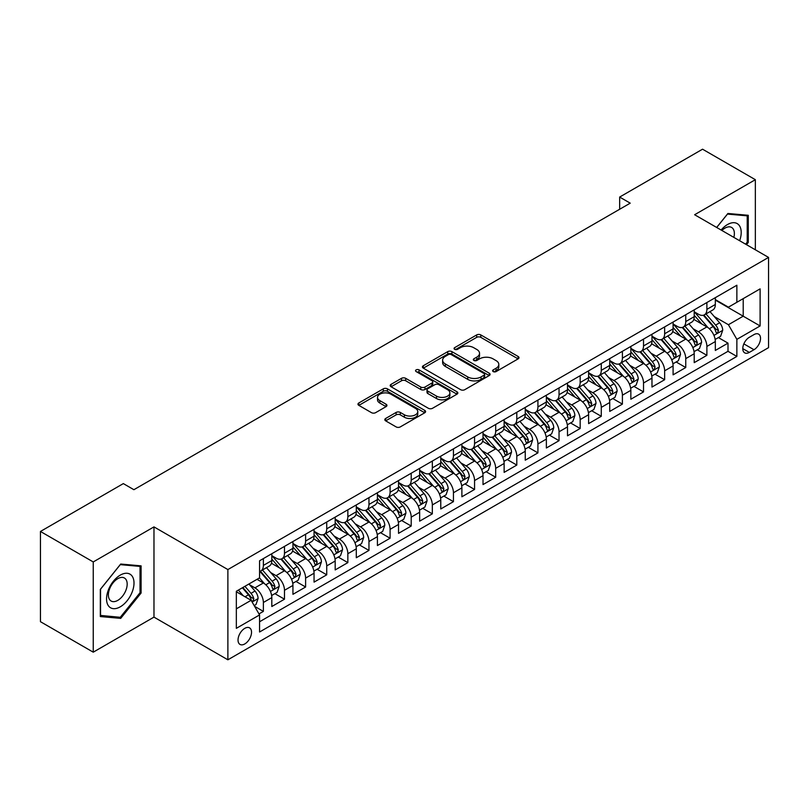 <?xml version="1.0" encoding="UTF-8"?>
<svg xmlns="http://www.w3.org/2000/svg" width="809" height="809" viewBox="0 0 809 809"><rect width="100%" height="100%" fill="white"/><g stroke="black" fill="none" stroke-linecap="round" stroke-linejoin="round"><path stroke-width="1.21" d="M493.207 371.584A2.053 1.183 0 0 0 496.109 371.584L518.134 358.862A2.933 1.689 0 0 0 518.994 357.669A2.933 1.689 0 0 0 518.134 356.476L480.819 334.926A2.933 1.689 0 0 0 476.673 334.926L454.648 347.648A2.053 1.183 0 0 0 454.051 348.487A2.053 1.183 0 0 0 454.648 349.316A2.053 1.183 0 0 0 457.55 349.316L460.402 347.678A9.384 5.42 0 0 1 473.669 347.678L476.784 349.468A9.384 5.42 0 0 1 479.525 353.3A9.384 5.42 0 0 1 476.784 357.133L473.932 358.771A2.053 1.183 0 0 0 473.326 359.611A2.053 1.183 0 0 0 473.932 360.45A2.053 1.183 0 0 0 476.835 360.45L479.686 358.802A9.384 5.42 0 0 1 492.954 358.802L496.059 360.602A9.384 5.42 0 0 1 498.809 364.434A9.384 5.42 0 0 1 496.059 368.257L493.207 369.905A2.053 1.183 0 0 0 492.61 370.744A2.053 1.183 0 0 0 493.207 371.584L493.207 369.905M244.783 643.944A9.556 5.521 120 0 0 251.023 635.52A9.556 5.521 120 0 0 249.566 627.865A9.556 5.521 120 0 0 244.783 628.34A9.556 5.521 120 0 0 238.544 636.764A9.556 5.521 120 0 0 240 644.419A9.556 5.521 120 0 0 244.783 643.944M385.671 418.465A2.933 1.689 0 0 0 384.811 419.669A2.933 1.689 0 0 0 385.671 420.862L396.137 426.909A2.933 1.689 0 0 0 400.283 426.909L424.745 412.782A2.933 1.689 0 0 0 425.605 411.589A2.933 1.689 0 0 0 424.745 410.385L387.43 388.846A2.933 1.689 0 0 0 383.284 388.846L358.822 402.973A2.933 1.689 0 0 0 357.962 404.166A2.933 1.689 0 0 0 358.822 405.36L371.473 412.661A2.933 1.689 0 0 0 375.619 412.661L386.085 406.624A2.933 1.689 0 0 0 386.945 405.42A2.933 1.689 0 0 0 386.085 404.227L379.815 400.607A7.847 4.53 0 0 1 377.52 397.401A7.847 4.53 0 0 1 382.354 393.225A7.847 4.53 0 0 1 390.909 394.205L415.472 408.383A7.847 4.53 0 0 1 417.768 411.589A7.847 4.53 0 0 1 412.924 415.765A7.847 4.53 0 0 1 404.379 414.784L400.283 412.428A2.933 1.689 0 0 0 396.137 412.428L385.671 418.465L385.671 420.862L396.137 414.865L396.137 412.428M153.973 526.892L93.247 561.942L40.45 531.462L40.45 621.696L93.247 652.175L153.973 617.125L227.885 659.8L227.885 569.566L153.973 526.892L153.973 617.125M755.353 249.799L755.353 179.689L694.628 214.739L768.55 257.414L227.885 569.566M755.353 179.689L702.556 149.2L619.654 197.062L619.654 209.258M40.45 531.462L123.342 483.6L133.9 489.698L630.221 203.16L619.654 197.062M460.614 389.685A2.933 1.689 0 0 0 464.76 389.685L489.223 375.558A2.933 1.689 0 0 0 490.082 374.365A2.933 1.689 0 0 0 489.223 373.171L451.907 351.622A2.933 1.689 0 0 0 447.761 351.622L423.299 365.749A2.933 1.689 0 0 0 422.44 366.942A2.933 1.689 0 0 0 423.299 368.146L460.614 389.685M416.969 372.029A2.053 1.183 0 0 1 419.042 372.312L419.042 369.875L456.984 391.778A2.933 1.689 0 0 1 457.843 392.972A2.933 1.689 0 0 1 456.984 394.175L432.522 408.292A2.933 1.689 0 0 1 428.376 408.292L391.06 386.753L391.06 384.356A2.933 1.689 0 0 0 390.201 385.559A2.933 1.689 0 0 0 391.06 386.753M391.06 384.356L401.527 378.319A2.933 1.689 0 0 1 405.673 378.319L420.811 387.056A2.933 1.689 0 0 0 424.958 387.056L431.895 383.041A2.933 1.689 0 0 0 432.754 381.848A2.933 1.689 0 0 0 431.895 380.645L416.139 371.553A2.053 1.183 0 0 1 415.543 370.714A2.053 1.183 0 0 1 416.807 369.622A2.053 1.183 0 0 1 419.042 369.875M258.981 613.92L263.37 611.392L254.602 606.335M249.617 584.796L254.916 587.86A11.943 6.897 60 0 1 263.37 602.493L271.814 597.608L271.814 606.517L284.485 599.196L274.878 593.644M270.742 572.6L276.041 575.664A11.943 6.897 60 0 1 284.485 590.297L292.939 585.423L292.939 594.322L305.61 587L295.993 581.459M291.857 560.404L297.156 563.469A11.943 6.897 60 0 1 305.61 578.101L314.054 573.227L314.054 582.126L326.725 574.815L317.118 569.263M312.972 548.219L318.281 551.273A11.943 6.897 60 0 1 326.725 565.906L335.179 561.031L335.179 569.93L347.85 562.619L338.233 557.067M334.097 536.023L339.396 539.087A11.943 6.897 60 0 1 347.85 553.72L356.294 548.836L356.294 557.745L368.965 550.423L359.358 544.872M355.212 523.827L360.521 526.892A11.943 6.897 60 0 1 368.965 541.524L377.419 536.65L377.419 545.549L390.09 538.228L380.473 532.686M376.337 511.632L381.636 514.696A11.943 6.897 60 0 1 390.09 529.329L398.534 524.454L398.534 533.353L411.205 526.042L401.598 520.49M397.452 499.446L402.761 502.5A11.943 6.897 60 0 1 411.205 517.133L419.649 512.259L419.649 521.158L432.33 513.846L422.713 508.295M418.577 487.251L423.876 490.315A11.943 6.897 60 0 1 432.33 504.947L440.774 500.063L440.774 508.962L453.444 501.651L443.838 496.099M439.692 475.055L445.001 478.119A11.943 6.897 60 0 1 453.444 492.752L461.888 487.867L461.888 496.777L474.559 489.455L464.953 483.913M460.817 462.859L466.115 465.923A11.943 6.897 60 0 1 474.559 480.556L483.013 475.682L483.013 484.581L495.684 477.259L486.078 471.718M481.931 450.674L487.24 453.728A11.943 6.897 60 0 1 495.684 468.36L504.128 463.486L504.128 472.385L516.799 465.074L507.192 459.522M503.056 438.478L508.355 441.542A11.943 6.897 60 0 1 516.799 456.165L525.253 451.291L525.253 460.19L537.924 452.878L528.317 447.326M524.171 426.282L529.48 429.346A11.943 6.897 60 0 1 537.924 443.979L546.368 439.095L546.368 448.004L559.039 440.683L549.432 435.141M545.296 414.087L550.595 417.151A11.943 6.897 60 0 1 559.039 431.784L567.493 426.909L567.493 435.808L580.164 428.487L570.557 422.945M566.411 401.891L571.71 404.955A11.943 6.897 60 0 1 580.164 419.588L588.608 414.714L588.608 423.613L601.279 416.301L591.672 410.75M587.536 389.705L592.835 392.759A11.943 6.897 60 0 1 601.279 407.392L609.733 402.518L609.733 411.417L622.404 404.106L612.797 398.554M608.651 377.51L613.95 380.574A11.943 6.897 60 0 1 622.404 395.207L630.848 390.322L630.848 399.231L643.519 391.91L633.912 386.358M629.776 365.314L635.075 368.378A11.943 6.897 60 0 1 643.519 383.011L651.973 378.137L651.973 387.036L664.644 379.714L655.027 374.173M650.891 353.118L656.19 356.182A11.943 6.897 60 0 1 664.644 370.815L673.088 365.941L673.088 374.84L685.759 367.529L676.152 361.977M672.006 340.933L677.315 343.987A11.943 6.897 60 0 1 685.759 358.62L694.213 353.745L694.213 362.644L706.884 355.333L706.884 346.434A11.943 6.897 -120 0 0 698.43 331.801L693.131 328.737M697.267 349.781L706.884 355.333M271.814 597.608A11.943 6.897 -120 0 0 263.37 582.976L257.029 579.325M292.939 585.423A11.943 6.897 -120 0 0 284.485 570.79L271.43 563.246M314.054 573.227A11.943 6.897 -120 0 0 305.61 558.594L292.545 551.05M335.179 561.031A11.943 6.897 -120 0 0 326.725 546.399L313.67 538.855M356.294 548.836A11.943 6.897 -120 0 0 347.85 534.203L334.784 526.669M377.419 536.65A11.943 6.897 -120 0 0 368.965 522.017L355.909 514.473M398.534 524.454A11.943 6.897 -120 0 0 390.09 509.822L377.024 502.278M419.649 512.259A11.943 6.897 -120 0 0 411.205 497.626L398.149 490.082M440.774 500.063A11.943 6.897 -120 0 0 432.33 485.43L419.264 477.897M461.888 487.867A11.943 6.897 -120 0 0 453.444 473.245L440.379 465.701M483.013 475.682A11.943 6.897 -120 0 0 474.559 461.049L461.504 453.505M504.128 463.486A11.943 6.897 -120 0 0 495.684 448.853L482.619 441.309M525.253 451.291A11.943 6.897 -120 0 0 516.799 436.658L503.744 429.124M546.368 439.095A11.943 6.897 -120 0 0 537.924 424.462L524.859 416.928M567.493 426.909A11.943 6.897 -120 0 0 559.039 412.277L545.984 404.733M588.608 414.714A11.943 6.897 -120 0 0 580.164 400.081L567.099 392.537M609.733 402.518A11.943 6.897 -120 0 0 601.279 387.885L588.224 380.341M630.848 390.322A11.943 6.897 -120 0 0 622.404 375.689L609.339 368.156M651.973 378.137A11.943 6.897 -120 0 0 643.519 363.504L630.464 355.96M673.088 365.941A11.943 6.897 -120 0 0 664.644 351.308L651.579 343.764M694.213 353.745A11.943 6.897 -120 0 0 685.759 339.113L672.704 331.569M753.978 334.602L749.326 337.282A9.263 5.35 120 0 0 743.279 345.443A9.263 5.35 120 0 0 744.705 352.866A9.263 5.35 120 0 0 749.326 352.4L753.978 349.721A9.263 5.35 120 0 0 760.025 341.56A9.263 5.35 120 0 0 758.609 334.147A9.263 5.35 120 0 0 753.978 334.602M227.885 659.8L768.55 347.648L768.55 257.414M236.339 608.833L251.114 600.298L259.568 614.931L259.568 632.001L736.868 356.425L736.868 339.355L728.424 324.722L714.246 316.541M259.568 614.931L236.339 628.34L236.339 591.268L259.568 577.859L259.568 560.789L736.868 285.223L736.868 302.293L760.106 288.874L760.106 325.946L736.868 339.355M271.814 555.662L276.041 558.109A11.943 6.897 60 0 0 282.017 558.695L290.461 553.821A11.943 6.897 -120 0 0 292.939 548.35L292.939 541.524M292.939 543.476L297.156 545.913A11.943 6.897 60 0 0 303.132 546.5L311.576 541.625A11.943 6.897 -120 0 0 314.054 536.155L314.054 529.329M314.054 531.28L318.281 533.718A11.943 6.897 60 0 0 324.257 534.314L332.701 529.43A11.943 6.897 -120 0 0 335.179 523.959L335.179 517.133M335.179 519.085L339.396 521.522A11.943 6.897 60 0 0 345.372 522.118L353.816 517.244A11.943 6.897 -120 0 0 356.294 511.773L356.294 504.937M356.294 506.889L360.521 509.336A11.943 6.897 60 0 0 366.487 509.923L374.941 505.049A11.943 6.897 -120 0 0 377.419 499.578L377.419 492.752M377.419 494.703L381.636 497.141A11.943 6.897 60 0 0 387.612 497.727L396.056 492.853A11.943 6.897 -120 0 0 398.534 487.382L398.534 480.556M398.534 482.508L402.761 484.945A11.943 6.897 60 0 0 408.727 485.542L417.181 480.657A11.943 6.897 -120 0 0 419.649 475.186L419.649 468.36M419.649 470.312L423.876 472.749A11.943 6.897 60 0 0 429.852 473.346L438.296 468.462A11.943 6.897 -120 0 0 440.774 463.001L440.774 456.165M440.774 458.116L445.001 460.564A11.943 6.897 60 0 0 450.967 461.15L459.421 456.276A11.943 6.897 -120 0 0 461.888 450.805L461.888 443.979M461.888 445.931L466.115 448.368A11.943 6.897 60 0 0 472.092 448.955L480.536 444.08A11.943 6.897 -120 0 0 483.013 438.609L483.013 431.784M483.013 433.735L487.24 436.172A11.943 6.897 60 0 0 493.207 436.759L501.661 431.885A11.943 6.897 -120 0 0 504.128 426.414L504.128 419.588M504.128 421.54L508.355 423.977A11.943 6.897 60 0 0 514.332 424.573L522.776 419.689A11.943 6.897 -120 0 0 525.253 414.228L525.253 407.392M525.253 409.344L529.48 411.781A11.943 6.897 60 0 0 535.447 412.378L543.901 407.503A11.943 6.897 -120 0 0 546.368 402.033L546.368 395.207M546.368 397.158L550.595 399.595A11.943 6.897 60 0 0 556.572 400.182L565.016 395.308A11.943 6.897 -120 0 0 567.493 389.837L567.493 383.011M567.493 384.963L571.71 387.4A11.943 6.897 60 0 0 577.687 387.986L586.141 383.112A11.943 6.897 -120 0 0 588.608 377.641L588.608 370.815M588.608 372.767L592.835 375.204A11.943 6.897 60 0 0 598.812 375.801L607.256 370.916A11.943 6.897 -120 0 0 609.733 365.456L609.733 358.62M609.733 360.571L613.95 363.008A11.943 6.897 60 0 0 619.927 363.605L628.371 358.731A11.943 6.897 -120 0 0 630.848 353.26L630.848 346.424M630.848 348.376L635.075 350.823A11.943 6.897 60 0 0 641.052 351.409L649.496 346.535A11.943 6.897 -120 0 0 651.973 341.064L651.973 334.238M651.973 336.19L656.19 338.627A11.943 6.897 60 0 0 662.166 339.214L670.61 334.339A11.943 6.897 -120 0 0 673.088 328.869L673.088 322.043M673.088 323.994L677.315 326.432A11.943 6.897 60 0 0 683.292 327.028L691.735 322.144A11.943 6.897 -120 0 0 694.213 316.673L694.213 309.847M259.568 621.757L727.999 351.308L727.999 343.137L715.328 350.449L715.328 341.55A11.943 6.897 -120 0 0 706.884 326.917L693.819 319.383M694.213 311.799L698.43 314.236A11.943 6.897 -120 0 0 704.406 314.832A11.943 6.897 -120 0 0 706.884 309.362L706.884 302.536M704.406 314.832L712.85 309.958A11.943 6.897 -120 0 0 715.328 304.487L715.328 297.651M263.37 558.594L263.37 565.42A11.943 6.897 60 0 1 260.892 570.891A11.943 6.897 60 0 1 259.568 571.376M260.892 570.891L269.346 566.017A11.943 6.897 -120 0 0 271.814 560.546L271.814 553.72M284.485 546.399L284.485 553.225A11.943 6.897 60 0 1 282.017 558.695M305.61 534.203L305.61 541.039A11.943 6.897 60 0 1 303.132 546.5M326.725 522.017L326.725 528.843A11.943 6.897 60 0 1 324.257 534.314M347.85 509.822L347.85 516.648A11.943 6.897 60 0 1 345.372 522.118M368.965 497.626L368.965 504.452A11.943 6.897 60 0 1 366.487 509.923M390.09 485.43L390.09 492.256A11.943 6.897 60 0 1 387.612 497.727M411.205 473.235L411.205 480.071A11.943 6.897 60 0 1 408.727 485.542M432.33 461.049L432.33 467.875A11.943 6.897 60 0 1 429.852 473.346M453.444 448.853L453.444 455.679A11.943 6.897 60 0 1 450.967 461.15M474.559 436.658L474.559 443.484A11.943 6.897 60 0 1 472.092 448.955M495.684 424.462L495.684 431.298A11.943 6.897 60 0 1 493.207 436.759M516.799 412.277L516.799 419.102A11.943 6.897 60 0 1 514.332 424.573M537.924 400.081L537.924 406.907A11.943 6.897 60 0 1 535.447 412.378M559.039 387.885L559.039 394.711A11.943 6.897 60 0 1 556.572 400.182M580.164 375.689L580.164 382.526A11.943 6.897 60 0 1 577.687 387.986M601.279 363.504L601.279 370.33A11.943 6.897 60 0 1 598.812 375.801M622.404 351.308L622.404 358.134A11.943 6.897 60 0 1 619.927 363.605M643.519 339.113L643.519 345.939A11.943 6.897 60 0 1 641.052 351.409M664.644 326.917L664.644 333.753A11.943 6.897 60 0 1 662.166 339.214M685.759 314.721L685.759 321.557A11.943 6.897 60 0 1 683.292 327.028M685.759 358.62L685.759 367.529M664.644 370.815L664.644 379.714M643.519 383.011L643.519 391.91M622.404 395.207L622.404 404.106M601.279 407.392L601.279 416.301M580.164 419.588L580.164 428.487M559.039 431.784L559.039 440.683M537.924 443.979L537.924 452.878M516.799 456.165L516.799 465.074M495.684 468.36L495.684 477.259M474.559 480.556L474.559 489.455M453.444 492.752L453.444 501.651M432.33 504.947L432.33 513.846M411.205 517.133L411.205 526.042M390.09 529.329L390.09 538.228M368.965 541.524L368.965 550.423M347.85 553.72L347.85 562.619M326.725 565.906L326.725 574.815M305.61 578.101L305.61 587M284.485 590.297L284.485 599.196M263.37 602.493L263.37 611.392M251.114 600.298L236.339 591.763M728.424 324.722L743.208 316.188L743.208 298.632L760.106 288.874M715.328 300.099L760.106 325.946M715.328 299.603L728.424 307.167L736.868 302.293M93.247 561.942L93.247 652.175M718.392 337.586L727.999 343.137M727.999 351.308L736.868 356.425M746.495 244.682L748.274 242.478L748.274 215.295L727.898 213.475L716.653 227.46M100.326 616.559L120.703 618.379L141.09 593.027L141.09 565.855L120.703 564.035L100.326 589.387L100.326 616.559M747.223 241.861L748.274 242.478M140.028 592.421L141.09 593.027M118.549 617.146L120.703 618.379M494.026 371.867L496.059 370.704A9.384 5.42 0 0 0 498.809 366.871L498.809 364.434M479.525 353.3L479.525 355.738A9.384 5.42 0 0 1 476.784 359.57L474.752 360.743M518.094 358.893L480.819 337.363A2.933 1.689 0 0 0 476.673 337.363L455.467 349.609M489.182 375.588L451.907 354.059A2.933 1.689 0 0 0 447.761 354.059L423.34 368.166M484.035 375.204A2.053 1.183 0 0 0 484.642 374.365A2.053 1.183 0 0 0 484.035 373.525L451.28 354.615A2.053 1.183 0 0 0 448.378 354.615L445.375 356.354A9.384 5.42 0 0 0 442.624 360.187A9.384 5.42 0 0 0 445.375 364.01L467.764 376.933A9.384 5.42 0 0 0 481.031 376.933L484.035 375.204L484.035 377.641A2.053 1.183 0 0 0 484.642 376.802L484.642 374.365M442.624 360.187L442.624 362.624A9.384 5.42 0 0 0 445.375 366.447L445.375 364.01M484.035 377.641L481.031 379.381A9.384 5.42 0 0 1 467.764 379.381L445.375 366.447M391.101 386.773L401.527 380.756L401.527 378.319M432.754 381.848L432.754 384.285A2.933 1.689 0 0 1 431.895 385.478L424.958 389.493A2.933 1.689 0 0 1 420.811 389.493L405.673 380.756A2.933 1.689 0 0 0 401.527 380.756M419.042 372.312L456.943 394.195M436.516 396.117A7.847 4.53 0 0 0 445.061 397.098A7.847 4.53 0 0 0 449.895 392.921A7.847 4.53 0 0 0 447.599 389.716L438.943 384.72A2.933 1.689 0 0 0 434.797 384.72L427.86 388.724A2.933 1.689 0 0 0 427 389.928A2.933 1.689 0 0 0 427.86 391.121L436.516 396.117L436.516 398.554A7.847 4.53 0 0 0 445.061 399.535A7.847 4.53 0 0 0 449.895 395.358L449.895 392.921M427 389.928L427 392.365A2.933 1.689 0 0 0 427.86 393.558L427.86 391.121M436.516 398.554L427.86 393.558M417.768 411.589L417.768 414.026A7.847 4.53 0 0 1 412.924 418.213A7.847 4.53 0 0 1 404.379 417.232L400.283 414.865A2.933 1.689 0 0 0 396.137 414.865M377.52 397.401L377.52 399.838A7.847 4.53 0 0 0 379.815 403.044L379.815 400.607M386.045 406.644L379.815 403.044M424.745 410.385L424.745 412.782L387.43 391.283A2.933 1.689 0 0 0 383.284 391.283L358.862 405.39M715.146 339.456L720.607 336.311L722.72 330.214A7.918 4.571 -120 0 0 719.636 322.781L709.989 311.607M708.057 327.696L696.61 314.438A22.844 13.197 -120 0 0 694.213 311.93M701.777 323.974L695.376 316.562A18.961 10.952 -120 0 0 694.213 315.288M703.334 315.257L713.093 326.563A7.918 4.571 60 0 1 715.914 332.014L716.491 332.954L717.553 332.802L718.443 330.547A7.918 4.571 -120 0 0 715.621 325.097L705.974 313.922M703.901 315.075L714.387 327.22A4.035 2.326 60 0 1 715.409 328.798L718.443 330.547M739.638 240.728A19.416 11.205 120 0 0 727.473 224.558A19.416 11.205 120 0 0 721.112 230.029M733.854 237.391A13.288 7.675 120 0 0 731.619 227.45A13.288 7.675 120 0 0 724.975 228.118A13.288 7.675 120 0 0 721.901 230.484M716.703 227.481L727.473 214.082L747.223 215.841L747.223 242.174L745.615 244.176M745.908 215.083L747.223 215.841M132.17 592.026A19.416 11.205 120 0 0 127.144 573.278A19.416 11.205 120 0 0 108.396 589.903A19.416 11.205 120 0 0 113.422 608.661A19.416 11.205 120 0 0 132.17 592.026M125.921 590.246A13.288 7.675 120 0 0 124.424 578.01A13.288 7.675 120 0 0 109.64 588.8A13.288 7.675 120 0 0 111.136 601.036A13.288 7.675 120 0 0 125.921 590.246M100.538 615.528L100.538 589.205L120.278 564.642L140.028 566.401L140.028 592.734L120.278 617.297L100.326 615.406M138.723 565.643L140.028 566.401M694.031 351.652L699.492 348.507L701.595 342.409A7.918 4.571 -120 0 0 698.521 334.977L688.864 323.802M686.932 339.881L675.495 326.634A22.844 13.197 -120 0 0 673.088 324.126M680.662 336.17L674.261 328.757A18.961 10.952 -120 0 0 673.088 327.483M682.209 327.453L691.968 338.749A7.918 4.571 60 0 1 694.789 344.209L695.366 345.14L696.438 344.998L697.328 342.743A7.918 4.571 -120 0 0 694.506 337.292L684.859 326.118M682.786 327.271L693.273 339.416A4.035 2.326 60 0 1 694.284 340.983L697.328 342.743M672.916 363.848L678.367 360.693L680.48 354.595A7.918 4.571 -120 0 0 677.396 347.162L667.749 335.998M665.817 352.077L654.37 338.829A22.844 13.197 -120 0 0 651.973 336.322M659.537 348.366L653.136 340.953A18.961 10.952 -120 0 0 651.973 339.679M661.095 339.649L670.853 350.944A7.918 4.571 60 0 1 673.675 356.395L674.251 357.335L675.323 357.184L676.203 354.939A7.918 4.571 -120 0 0 673.381 349.488L663.734 338.314M661.661 339.467L672.148 351.602A4.035 2.326 60 0 1 673.169 353.179L676.203 354.939M651.791 376.043L657.252 372.888L659.365 366.79A7.918 4.571 -120 0 0 656.281 359.358L646.634 348.183M644.692 364.272L633.255 351.025A22.844 13.197 -120 0 0 630.848 348.507M638.422 360.551L632.021 353.139A18.961 10.952 -120 0 0 630.848 351.864M639.97 351.844L649.728 363.14A7.918 4.571 60 0 1 652.55 368.591L653.126 369.531L654.198 369.379L655.088 367.134A7.918 4.571 -120 0 0 652.266 361.674L642.619 350.509M640.546 351.652L651.033 363.797A4.035 2.326 60 0 1 652.044 365.375L655.088 367.134M630.676 388.229L636.127 385.084L638.24 378.986A7.918 4.571 -120 0 0 635.156 371.553L625.509 360.379M623.577 376.468L612.13 363.221A22.844 13.197 -120 0 0 609.733 360.703M617.297 372.747L610.896 365.334A18.961 10.952 -120 0 0 609.733 364.06M618.855 364.03L628.613 375.336A7.918 4.571 60 0 1 631.435 380.786L632.011 381.727L633.083 381.575L633.973 379.32A7.918 4.571 -120 0 0 631.141 373.869L621.494 362.695M619.421 363.848L629.918 375.993A4.035 2.326 60 0 1 630.929 377.57L633.973 379.32M609.551 400.425L615.012 397.28L617.125 391.182A7.918 4.571 -120 0 0 614.041 383.749L604.394 372.575M602.452 388.664L591.015 375.406A22.844 13.197 -120 0 0 588.608 372.898M596.182 384.942L589.781 377.53A18.961 10.952 -120 0 0 588.608 376.256M597.73 376.225L607.488 387.531A7.918 4.571 60 0 1 610.31 392.982L610.886 393.922L611.958 393.771L612.848 391.516A7.918 4.571 -120 0 0 610.026 386.065L600.379 374.891M598.306 376.043L608.793 388.189A4.035 2.326 60 0 1 609.814 389.766L612.848 391.516M588.436 412.62L593.887 409.465L596 403.367A7.918 4.571 -120 0 0 592.916 395.945L583.269 384.771M581.337 400.849L569.89 387.602A22.844 13.197 -120 0 0 567.493 385.094M575.057 397.138L568.656 389.726A18.961 10.952 -120 0 0 567.493 388.451M576.615 388.421L586.373 399.717A7.918 4.571 60 0 1 589.195 405.178L589.771 406.108L590.843 405.956L591.733 403.711A7.918 4.571 -120 0 0 588.912 398.261L579.254 387.086M577.181 388.239L587.678 400.374A4.035 2.326 60 0 1 588.689 401.952L591.733 403.711M567.311 424.816L572.772 421.661L574.886 415.563A7.918 4.571 -120 0 0 571.801 408.13L562.154 396.966M560.212 413.045L548.775 399.798A22.844 13.197 -120 0 0 546.368 397.28M553.943 409.324L547.541 401.921A18.961 10.952 -120 0 0 546.368 400.647M555.49 400.617L565.248 411.912A7.918 4.571 60 0 1 568.07 417.363L568.646 418.304L569.718 418.152L570.608 415.907A7.918 4.571 -120 0 0 567.787 410.446L558.139 399.282M556.066 400.425L566.553 412.57A4.035 2.326 60 0 1 567.574 414.147L570.608 415.907M546.196 437.002L551.647 433.857L553.76 427.759A7.918 4.571 -120 0 0 550.676 420.326L541.029 409.152M539.097 425.241L527.65 411.993A22.844 13.197 -120 0 0 525.253 409.475M532.818 421.519L526.416 414.107A18.961 10.952 -120 0 0 525.253 412.833M534.375 412.802L544.133 424.108A7.918 4.571 60 0 1 546.955 429.559L547.531 430.499L548.603 430.348L549.493 428.092A7.918 4.571 -120 0 0 546.672 422.642L537.014 411.468M534.951 412.62L545.438 424.765A4.035 2.326 60 0 1 546.449 426.343L549.493 428.092M525.071 449.197L530.532 446.052L532.646 439.954A7.918 4.571 -120 0 0 529.561 432.522L519.914 421.347M517.982 437.436L506.535 424.179A22.844 13.197 -120 0 0 504.128 421.671M511.703 433.715L505.301 426.303A18.961 10.952 -120 0 0 504.128 425.028M513.25 424.998L523.008 436.304A7.918 4.571 60 0 1 525.84 441.754L526.406 442.695L527.478 442.543L528.368 440.288A7.918 4.571 -120 0 0 525.547 434.837L515.899 423.663M513.826 424.816L524.313 436.961A4.035 2.326 60 0 1 525.334 438.539L528.368 440.288M503.956 461.393L509.407 458.238L511.521 452.15A7.918 4.571 -120 0 0 508.436 444.717L498.789 433.543M496.857 449.622L485.41 436.375A22.844 13.197 -120 0 0 483.013 433.867M490.578 445.911L484.176 438.498A18.961 10.952 -120 0 0 483.013 437.224M492.135 437.194L501.893 448.489A7.918 4.571 60 0 1 504.715 453.95L505.291 454.88L506.363 454.729L507.253 452.484A7.918 4.571 -120 0 0 504.432 447.033L494.774 435.859M492.711 437.012L503.198 449.147A4.035 2.326 60 0 1 504.209 450.724L507.253 452.484M482.831 473.589L488.292 470.433L490.406 464.336A7.918 4.571 -120 0 0 487.321 456.903L477.674 445.739M475.743 461.818L464.295 448.57A22.844 13.197 -120 0 0 461.888 446.062M469.463 458.096L463.061 450.694A18.961 10.952 -120 0 0 461.888 449.42M471.01 449.389L480.779 460.685A7.918 4.571 60 0 1 483.6 466.136L484.176 467.076L485.238 466.924L486.128 464.679A7.918 4.571 -120 0 0 483.307 459.219L473.659 448.055M471.586 449.197L482.073 461.342A4.035 2.326 60 0 1 483.094 462.92L486.128 464.679M461.717 485.784L467.177 482.629L469.281 476.531A7.918 4.571 -120 0 0 466.206 469.099L456.549 457.924M454.618 474.013L443.17 460.766A22.844 13.197 -120 0 0 440.774 458.248M448.338 470.292L441.936 462.879A18.961 10.952 -120 0 0 440.774 461.605M449.895 461.575L459.654 472.881A7.918 4.571 60 0 1 462.475 478.331L463.051 479.272L464.123 479.12L465.013 476.865A7.918 4.571 -120 0 0 462.192 471.414L452.534 460.24M450.471 461.393L460.958 473.538A4.035 2.326 60 0 1 461.969 475.116L465.013 476.865M440.592 497.97L446.052 494.825L448.166 488.727A7.918 4.571 -120 0 0 445.081 481.294L435.434 470.12M433.503 486.209L422.055 472.952A22.844 13.197 -120 0 0 419.649 470.444M427.223 482.488L420.822 475.075A18.961 10.952 -120 0 0 419.649 473.801M428.77 473.771L438.539 485.076A7.918 4.571 60 0 1 441.36 490.527L441.936 491.467L442.998 491.316L443.888 489.061A7.918 4.571 -120 0 0 441.067 483.61L431.419 472.436M429.346 473.589L439.833 485.734A4.035 2.326 60 0 1 440.854 487.311L443.888 489.061M419.477 510.166L424.937 507.021L427.041 500.923A7.918 4.571 -120 0 0 423.967 493.49L414.309 482.316M412.378 498.395L400.93 485.147A22.844 13.197 -120 0 0 398.534 482.639M406.108 494.683L399.707 487.271A18.961 10.952 -120 0 0 398.534 485.997M407.655 485.966L417.414 497.262A7.918 4.571 60 0 1 420.235 502.723L420.811 503.653L421.883 503.511L422.773 501.256A7.918 4.571 -120 0 0 419.952 495.806L410.305 484.631M408.232 485.784L418.718 497.919A4.035 2.326 60 0 1 419.729 499.497L422.773 501.256M398.352 522.361L403.812 519.206L405.926 513.108A7.918 4.571 -120 0 0 402.842 505.676L393.194 494.511M391.263 510.59L379.815 497.343A22.844 13.197 -120 0 0 377.419 494.835M384.983 506.879L378.582 499.466A18.961 10.952 -120 0 0 377.419 498.192M386.54 498.162L396.299 509.458A7.918 4.571 60 0 1 399.12 514.908L399.697 515.849L400.758 515.697L401.648 513.452A7.918 4.571 -120 0 0 398.827 508.001L389.18 496.827M387.106 497.98L397.593 510.115A4.035 2.326 60 0 1 398.615 511.692L401.648 513.452M377.237 534.557L382.697 531.402L384.801 525.304A7.918 4.571 -120 0 0 381.727 517.871L372.069 506.697M370.138 522.786L358.7 509.539A22.844 13.197 -120 0 0 356.294 507.021M363.868 519.065L357.467 511.652A18.961 10.952 -120 0 0 356.294 510.378M365.415 510.358L375.174 521.653A7.918 4.571 60 0 1 377.995 527.104L378.572 528.044L379.643 527.893L380.533 525.638A7.918 4.571 -120 0 0 377.712 520.187L368.065 509.023M365.992 510.166L376.478 522.311A4.035 2.326 60 0 1 377.49 523.888L380.533 525.638M356.122 546.742L361.572 543.597L363.686 537.5A7.918 4.571 -120 0 0 360.602 530.067L350.954 518.893M349.023 534.982L337.575 521.734A22.844 13.197 -120 0 0 335.179 519.216M342.743 531.26L336.342 523.848A18.961 10.952 -120 0 0 335.179 522.574M344.3 522.543L354.059 533.849A7.918 4.571 60 0 1 356.88 539.3L357.457 540.24L358.518 540.088L359.408 537.833A7.918 4.571 -120 0 0 356.587 532.383L346.94 521.208M344.867 522.361L355.353 534.506A4.035 2.326 60 0 1 356.375 536.084L359.408 537.833M334.997 558.938L340.458 555.793L342.561 549.695A7.918 4.571 -120 0 0 339.487 542.263L329.829 531.088M327.898 547.167L316.461 533.92A22.844 13.197 -120 0 0 314.054 531.412M321.628 543.456L315.227 536.043A18.961 10.952 -120 0 0 314.054 534.769M323.175 534.739L332.934 546.045A7.918 4.571 60 0 1 335.755 551.495L336.332 552.426L337.404 552.284L338.293 550.029A7.918 4.571 -120 0 0 335.472 544.578L325.825 533.404M323.752 534.557L334.238 546.702A4.035 2.326 60 0 1 335.25 548.28L338.293 550.029M313.882 571.134L319.333 567.979L321.446 561.881A7.918 4.571 -120 0 0 318.362 554.458L308.714 543.284M306.783 559.363L295.336 546.115A22.844 13.197 -120 0 0 292.939 543.608M300.503 555.652L294.102 548.239A18.961 10.952 -120 0 0 292.939 546.965M302.06 546.935L311.819 558.23A7.918 4.571 60 0 1 314.64 563.681L315.217 564.621L316.289 564.47L317.168 562.225A7.918 4.571 -120 0 0 314.347 556.774L304.7 545.6M302.627 546.753L313.113 558.888A4.035 2.326 60 0 1 314.135 560.465L317.168 562.225M292.757 583.329L298.218 580.174L300.331 574.077A7.918 4.571 -120 0 0 297.247 566.644L287.599 555.47M285.658 571.558L274.221 558.311A22.844 13.197 -120 0 0 271.814 555.793M279.388 567.837L272.987 560.435A18.961 10.952 -120 0 0 271.814 559.161M280.935 559.13L290.694 570.426A7.918 4.571 60 0 1 293.515 575.877L294.092 576.817L295.164 576.665L296.054 574.42A7.918 4.571 -120 0 0 293.232 568.96L283.585 557.795M281.512 558.938L291.998 571.083A4.035 2.326 60 0 1 293.01 572.661L296.054 574.42M271.642 595.515L277.093 592.37L279.206 586.272A7.918 4.571 -120 0 0 276.122 578.839L266.474 567.665M264.543 583.754L259.487 577.899M258.263 580.033L257.444 579.082M259.82 571.316L269.579 582.622A7.918 4.571 60 0 1 272.4 588.072L272.977 589.013L274.049 588.861L274.939 586.606A7.918 4.571 -120 0 0 272.107 581.155L262.46 569.981M260.387 571.134L270.884 583.279A4.035 2.326 60 0 1 271.895 584.856L274.939 586.606M254.178 605.597L255.978 604.566L258.091 598.468A7.918 4.571 -120 0 0 255.007 591.035L248.929 583.997M243.256 595.758L238.372 590.095M237.148 592.228L236.339 591.288M242.387 587.779L248.454 594.817A7.918 4.571 60 0 1 251.275 600.268L251.852 601.208L252.924 601.057L253.814 598.802A7.918 4.571 -120 0 0 250.992 593.351L244.915 586.313M242.872 587.496L249.759 595.475A4.035 2.326 60 0 1 250.78 597.052L253.814 598.802M254.916 587.86L263.37 582.976M276.041 575.664L284.485 570.79M297.156 563.469L305.61 558.594M318.281 551.273L326.725 546.399M339.396 539.087L347.85 534.203M360.521 526.892L368.965 522.017M381.636 514.696L390.09 509.822M402.761 502.5L411.205 497.626M423.876 490.315L432.33 485.43M445.001 478.119L453.444 473.245M466.115 465.923L474.559 461.049M487.24 453.728L495.684 448.853M508.355 441.542L516.799 436.658M529.48 429.346L537.924 424.462M550.595 417.151L559.039 412.277M571.71 404.955L580.164 400.081M592.835 392.759L601.279 387.885M613.95 380.574L622.404 375.689M635.075 368.378L643.519 363.504M656.19 356.182L664.644 351.308M677.315 343.987L685.759 339.113M698.43 331.801L706.884 326.917M706.884 309.362L715.328 304.487M263.37 565.42L271.814 560.546M284.485 553.225L292.939 548.35M305.61 541.039L314.054 536.155M326.725 528.843L335.179 523.959M347.85 516.648L356.294 511.773M368.965 504.452L377.419 499.578M390.09 492.256L398.534 487.382M411.205 480.071L419.649 475.186M432.33 467.875L440.774 463.001M453.444 455.679L461.888 450.805M474.559 443.484L483.013 438.609M495.684 431.298L504.128 426.414M516.799 419.102L525.253 414.228M537.924 406.907L546.368 402.033M559.039 394.711L567.493 389.837M580.164 382.526L588.608 377.641M601.279 370.33L609.733 365.456M622.404 358.134L630.848 353.26M643.519 345.939L651.973 341.064M664.644 333.753L673.088 328.869M685.759 321.557L694.213 316.673M706.884 346.434L715.328 341.55M743.845 343.876L753.978 349.721M742.783 348.628L749.326 352.4M496.059 370.704L496.059 368.257M473.932 360.45L473.932 358.771M476.784 359.57L476.784 357.133M454.648 349.316L454.648 347.648M476.673 337.363L476.673 334.926M480.819 337.363L480.819 334.926M518.134 358.862L518.134 356.476M423.299 368.146L423.299 365.749M447.761 354.059L447.761 351.622M451.907 354.059L451.907 351.622M489.223 375.558L489.223 373.171M467.764 379.381L467.764 376.933M481.031 379.381L481.031 376.933M405.673 380.756L405.673 378.319M420.811 389.493L420.811 387.056M424.958 389.493L424.958 387.056M431.895 385.478L431.895 383.041M456.984 394.175L456.984 391.778M400.283 414.865L400.283 412.428M404.379 417.232L404.379 414.784M386.085 406.624L386.085 404.227M358.822 405.36L358.822 402.973M383.284 391.283L383.284 388.846M387.43 391.283L387.43 388.846M713.942 335.401L722.67 330.365M696.61 314.438L697.702 313.811M715.621 325.097L719.636 322.781M709.311 328.737L713.093 326.563M692.828 347.597L701.545 342.561M675.495 326.634L676.577 326.007M694.506 337.292L698.521 334.977M688.196 340.933L691.968 338.749M671.703 359.793L680.43 354.747M654.37 338.829L655.462 338.202M673.381 349.488L677.396 347.162M667.071 353.128L670.853 350.944M650.588 371.978L659.305 366.942M633.255 351.025L634.337 350.398M652.266 361.674L656.281 359.358M645.956 365.324L649.728 363.14M629.463 384.174L638.19 379.138M612.13 363.221L613.222 362.584M631.141 373.869L635.156 371.553M624.841 377.51L628.613 375.336M608.348 396.37L617.065 391.334M591.015 375.406L592.097 374.779M610.026 386.065L614.041 383.749M603.716 389.705L607.488 387.531M587.223 408.565L595.95 403.529M569.89 387.602L570.982 386.975M588.912 398.261L592.916 395.945M582.601 401.901L586.373 399.717M566.108 420.751L574.835 415.715M548.775 399.798L549.857 399.171M567.787 410.446L571.801 408.13M561.476 414.097L565.248 411.912M544.983 432.946L553.71 427.91M527.65 411.993L528.742 411.356M546.672 422.642L550.676 420.326M540.361 426.282L544.133 424.108M523.868 445.142L532.595 440.106M506.535 424.179L507.617 423.552M525.547 434.837L529.561 432.522M519.236 438.478L523.008 436.304M502.743 457.338L511.47 452.302M485.41 436.375L486.502 435.748M504.432 447.033L508.436 444.717M498.122 450.674L501.893 448.489M481.628 469.523L490.355 464.487M464.295 448.57L465.377 447.943M483.307 459.219L487.321 456.903M476.997 462.869L480.779 460.685M460.503 481.719L469.23 476.683M443.17 460.766L444.262 460.139M462.192 471.414L466.206 469.099M455.882 475.055L459.654 472.881M439.388 493.915L448.115 488.879M422.055 472.952L423.147 472.325M441.067 483.61L445.081 481.294M434.757 487.251L438.539 485.076M418.273 506.11L426.99 501.074M400.93 485.147L402.022 484.52M419.952 495.806L423.967 493.49M413.642 499.446L417.414 497.262M397.148 518.306L405.875 513.26M379.815 497.343L380.908 496.716M398.827 508.001L402.842 505.676M392.517 511.642L396.299 509.458M376.033 530.492L384.75 525.456M358.7 509.539L359.783 508.912M377.712 520.187L381.727 517.871M371.402 523.838L375.174 521.653M354.908 542.687L363.635 537.651M337.575 521.734L338.668 521.097M356.587 532.383L360.602 530.067M350.277 536.023L354.059 533.849M333.793 554.883L342.51 549.847M316.461 533.92L317.543 533.293M335.472 544.578L339.487 542.263M329.162 548.219L332.934 546.045M312.668 567.079L321.395 562.043M295.336 546.115L296.428 545.488M314.347 556.774L318.362 554.458M308.037 560.415L311.819 558.23M291.553 579.264L300.27 574.228M274.221 558.311L275.303 557.684M293.232 568.96L297.247 566.644M286.922 572.61L290.694 570.426M270.428 591.46L279.156 586.424M272.107 581.155L276.122 578.839M265.807 584.796L269.579 582.622M252.125 602.027L258.031 598.62M250.992 593.351L255.007 591.035M245.046 596.789L248.454 594.817"/></g></svg>
